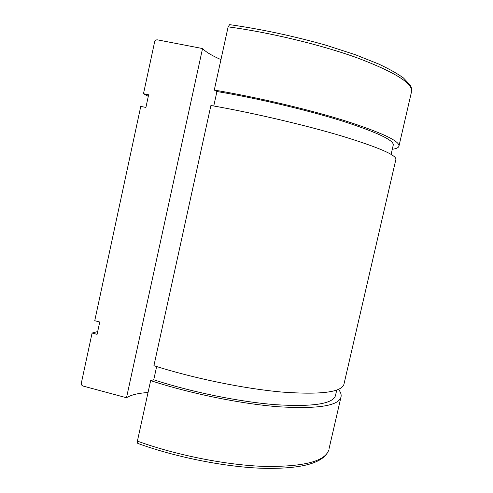<?xml version="1.0" encoding="UTF-8"?>
<svg xmlns="http://www.w3.org/2000/svg" width="493" height="493" viewBox="0 0 493 493"><rect width="100%" height="100%" fill="white"/><g stroke="black" fill="none" stroke-linecap="round" stroke-linejoin="round"><path stroke-width="0.74" d="M228.123 26.869C270.047 32.446 321.886 44.992 358.121 58.192C394.69 72.144 412.518 83.2 411.606 91.359L411.341 87.612L410.207 85.086L403.453 77.968C397.315 73.543 389.002 68.866 378.507 63.948L355.354 54.723L326.502 45.368C294.931 36.346 260.544 29.001 229.652 24.65L228.123 26.869L214.282 90.059L216.938 91.513L213.765 105.995M137.393 441.124L137.769 443.398C176.476 457.522 227.002 467.382 264.667 468.35C302.887 468.898 324.258 462.761 328.769 449.949C325.177 461.275 304.027 466.772 265.32 466.446C227.31 465.306 176.346 455.292 137.393 441.124L150.648 380.596L153.748 379.776L156.651 366.545M395.83 159.64L395.928 159.227C395.971 154.82 377.496 146.963 340.515 135.655C303.928 124.784 252.256 112.731 210.905 105.484L153.915 365.683C193.404 378.322 244.528 388.786 282.224 392.083C320.549 394.838 341.107 392.299 343.892 384.466L344.077 383.677M154.629 41.862C155.092 40.401 156.047 39.736 157.501 39.859L202.537 48.554L126.498 397.74L83.095 386.062C81.758 385.544 81.166 384.558 81.339 383.098L92.086 333.052L97.096 334.34L99.746 322.003L94.736 320.727L140.77 106.383L145.897 107.449L148.627 94.767L143.488 93.719L154.629 41.862M202.537 48.554C205.84 51.981 211.978 55.666 220.95 59.61M143.488 93.719L148.288 96.345M392.28 149.293C396.532 148.695 398.775 147.567 399.003 145.903C399.219 140.764 380.873 132.278 343.966 120.452C307.453 109.132 255.75 96.979 214.282 90.059M393.192 145.318L393.303 144.856C393.457 139.92 375.9 131.81 340.638 120.52C305.783 109.723 256.545 98.144 216.938 91.513M92.086 333.052L97.694 331.549M338.488 389.359C340.811 392.28 341.618 394.961 340.903 397.407C337.958 405.93 317.282 409.061 278.884 406.787C241.126 403.915 190.033 393.543 150.648 380.596M126.498 397.74C131.083 394.881 138.262 393.143 148.036 392.527M335.616 394.961L335.425 395.78C332.559 403.933 312.784 406.916 276.092 404.728C240.048 401.98 191.389 392.108 153.748 379.776M399.003 145.903L411.427 92.136M329.028 448.815L340.903 397.407M393.303 144.856L391.103 154.395M395.928 159.227L343.892 384.466M336.744 390.062L335.425 395.78"/></g></svg>

